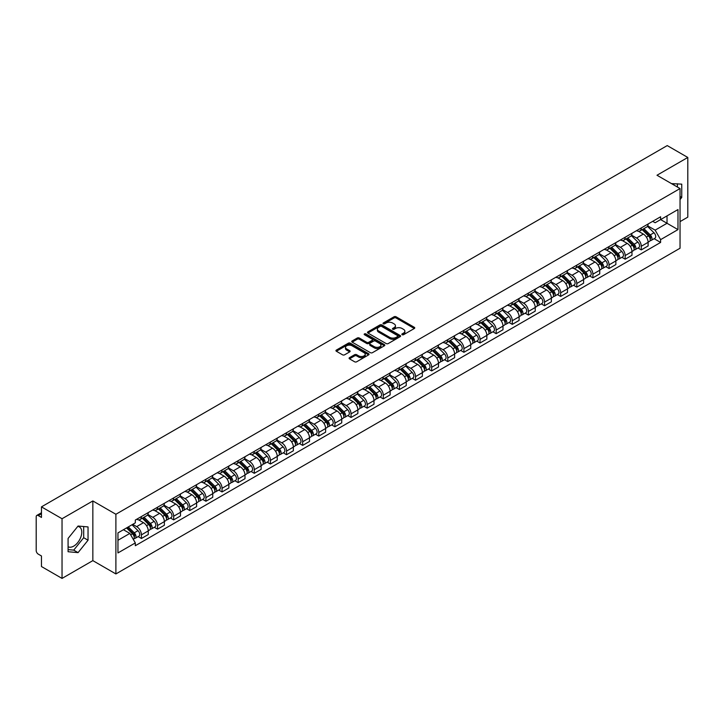 <?xml version="1.0" encoding="UTF-8"?>
<svg xmlns="http://www.w3.org/2000/svg" width="724" height="724" viewBox="0 0 724 724"><rect width="100%" height="100%" fill="white"/><g stroke="black" fill="none" stroke-linecap="round" stroke-linejoin="round"><path stroke-width="1.09" d="M402.137 334.714A1.005 0.579 0 0 0 403.558 334.714L414.336 328.488A1.439 0.833 0 0 0 414.752 327.909A1.439 0.833 0 0 0 414.336 327.32L396.073 316.777A1.439 0.833 0 0 0 394.046 316.777L383.258 323.004A1.005 0.579 0 0 0 384.679 323.818L386.082 323.013A4.588 2.652 0 0 1 392.571 323.013L394.091 323.89A4.588 2.652 0 0 1 395.44 325.764A4.588 2.652 0 0 1 394.091 327.646L392.698 328.452A1.005 0.579 0 0 0 394.118 329.266L395.512 328.461A4.588 2.652 0 0 1 402.01 328.461L403.53 329.339A4.588 2.652 0 0 1 404.87 331.212A4.588 2.652 0 0 1 403.53 333.085L402.137 333.891A1.005 0.579 0 0 0 402.137 334.714L402.137 333.891M671.582 183.661A11.403 6.579 -60 0 1 673.139 184.168A11.403 6.579 -60 0 1 674.352 185.263M77.74 526.429A11.403 6.579 -60 0 1 79.423 526.945A11.403 6.579 -60 0 1 81.169 536.086A11.403 6.579 -60 0 1 73.721 546.131A11.403 6.579 -60 0 1 68.083 546.738M349.502 357.665A1.439 0.833 0 0 0 349.086 358.244A1.439 0.833 0 0 0 349.502 358.833L354.624 361.792A1.439 0.833 0 0 0 356.651 361.792L368.625 354.878A1.439 0.833 0 0 0 369.05 354.298A1.439 0.833 0 0 0 368.625 353.71L350.362 343.167A1.439 0.833 0 0 0 348.334 343.167L336.361 350.081A1.439 0.833 0 0 0 335.945 350.66A1.439 0.833 0 0 0 336.361 351.249L342.552 354.823A1.439 0.833 0 0 0 344.579 354.823L349.71 351.864A1.439 0.833 0 0 0 350.126 351.276A1.439 0.833 0 0 0 349.71 350.688L346.633 348.923A3.837 2.217 0 0 1 345.511 347.357A3.837 2.217 0 0 1 347.882 345.303A3.837 2.217 0 0 1 352.063 345.782L364.091 352.724A3.837 2.217 0 0 1 365.213 354.298A3.837 2.217 0 0 1 362.842 356.344A3.837 2.217 0 0 1 358.661 355.864L356.651 354.706A1.439 0.833 0 0 0 354.624 354.706L349.502 357.665L349.502 358.833L354.624 355.9L354.624 354.706M115.894 514.266L92.844 500.954L62.038 518.737L41.467 506.863L667.229 145.587L687.8 157.461L656.994 175.244L680.044 188.548L115.894 514.266L115.894 573.942L680.044 248.232L680.044 188.548M386.182 343.574A1.439 0.833 0 0 0 388.209 343.574L400.182 336.66A1.439 0.833 0 0 0 400.598 336.081A1.439 0.833 0 0 0 400.182 335.493L381.919 324.949A1.439 0.833 0 0 0 379.892 324.949L367.919 331.863A1.439 0.833 0 0 0 367.493 332.443A1.439 0.833 0 0 0 367.919 333.031L386.182 343.574M364.815 334.931A1.005 0.579 0 0 1 365.837 335.076L365.837 333.882L384.408 344.597A1.439 0.833 0 0 1 384.824 345.185A1.439 0.833 0 0 1 384.408 345.773L372.435 352.688A1.439 0.833 0 0 1 370.407 352.688L352.145 342.135L352.145 340.968A1.439 0.833 0 0 0 351.719 341.556A1.439 0.833 0 0 0 352.145 342.135M352.145 340.968L357.267 338.008A1.439 0.833 0 0 1 359.294 338.008L366.697 342.289A1.439 0.833 0 0 0 368.733 342.289L372.127 340.325A1.439 0.833 0 0 0 372.552 339.737A1.439 0.833 0 0 0 372.127 339.149L364.416 334.696A1.005 0.579 0 0 1 365.837 333.882M62.038 518.737L62.038 578.413L41.467 566.539L41.467 555.978L38.263 554.131A2.923 1.692 -120 0 1 36.2 550.548L36.2 516.773A2.923 1.692 -120 0 1 36.806 515.434L41.467 512.737M680.044 221.616L687.8 217.137L687.8 157.461M62.038 578.413L92.844 560.629L115.894 573.942M41.467 506.863L41.467 517.425L38.263 515.579A2.923 1.692 -120 0 0 36.806 515.434M641.283 227.933A6.724 3.882 60 0 1 639.898 230.956L646.713 227.019A6.724 3.882 -120 0 0 648.107 223.997M631.609 235.182L636.532 238.024A6.724 3.882 60 0 1 641.283 246.26L648.107 242.323A6.724 3.882 -120 0 0 643.355 234.087L638.468 231.264M648.107 242.323L648.107 245.961L641.283 249.898L638.016 248.006M639.898 230.956A6.724 3.882 60 0 1 636.586 230.648M641.283 246.26L641.283 249.898M625.165 237.246A6.724 3.882 60 0 1 623.771 240.268L630.595 236.323A6.724 3.882 -120 0 0 631.98 233.309M621.889 257.319L625.165 259.21L631.98 255.273L631.98 251.626A6.724 3.882 -120 0 0 627.228 243.391L622.35 240.576M623.771 240.268A6.724 3.882 60 0 1 620.459 239.961M615.481 244.486L620.405 247.337A6.724 3.882 60 0 1 625.165 255.572L625.165 259.21M609.038 246.558A6.724 3.882 60 0 1 607.644 249.572L614.468 245.635A6.724 3.882 -120 0 0 615.862 242.621M605.771 266.631L609.038 268.514L615.862 264.577L615.862 260.939A6.724 3.882 -120 0 0 611.101 252.703L606.223 249.889M607.644 249.572A6.724 3.882 60 0 1 604.332 249.273M599.354 253.798L604.287 256.64A6.724 3.882 60 0 1 609.038 264.875L609.038 268.514M592.911 255.862A6.724 3.882 60 0 1 591.517 258.884L598.341 254.948A6.724 3.882 -120 0 0 599.734 251.925M589.644 275.935L592.911 277.826L599.734 273.889L599.734 270.251A6.724 3.882 -120 0 0 594.983 262.016L590.096 259.192M591.517 258.884A6.724 3.882 60 0 1 588.214 258.577M583.227 263.111L588.159 265.952A6.724 3.882 60 0 1 592.911 274.188L592.911 277.826M576.784 265.174A6.724 3.882 60 0 1 575.399 268.197L582.214 264.251A6.724 3.882 -120 0 0 583.607 261.237M573.517 285.247L576.793 287.138L583.607 283.202L583.607 279.554A6.724 3.882 -120 0 0 578.856 271.319L573.969 268.504M575.399 268.197A6.724 3.882 60 0 1 572.087 267.889M567.109 272.414L572.032 275.265A6.724 3.882 60 0 1 576.793 283.5L576.793 287.138M560.666 274.487A6.724 3.882 60 0 1 559.272 277.5L566.096 273.563A6.724 3.882 -120 0 0 567.489 270.55M557.389 294.559L560.666 296.442L567.489 292.505L567.489 288.867A6.724 3.882 -120 0 0 562.729 280.631L557.851 277.817M559.272 277.5A6.724 3.882 60 0 1 555.96 277.202M550.982 281.727L555.905 284.568A6.724 3.882 60 0 1 560.666 292.804L560.666 296.442M544.539 283.799A6.724 3.882 60 0 1 543.145 286.813L549.969 282.876A6.724 3.882 -120 0 0 551.362 279.853M541.271 303.863L544.539 305.754L551.362 301.817L551.362 298.179A6.724 3.882 -120 0 0 546.602 289.944L541.724 287.12M543.145 286.813A6.724 3.882 60 0 1 539.832 286.514M534.855 291.039L539.787 293.881A6.724 3.882 60 0 1 544.539 302.116L544.539 305.754M528.411 293.102A6.724 3.882 60 0 1 527.018 296.125L533.841 292.188A6.724 3.882 -120 0 0 535.235 289.166M525.144 313.175L528.411 315.067L535.235 311.13L535.235 307.483A6.724 3.882 -120 0 0 530.484 299.247L525.597 296.433M527.018 296.125A6.724 3.882 60 0 1 523.714 295.817M518.737 300.342L523.66 303.193A6.724 3.882 60 0 1 528.411 311.429L528.411 315.067M512.293 302.415A6.724 3.882 60 0 1 510.9 305.428L517.723 301.492A6.724 3.882 -120 0 0 519.108 298.478M509.017 322.488L512.293 324.37L519.108 320.433L519.108 316.795A6.724 3.882 -120 0 0 514.357 308.56L509.47 305.745M510.9 305.428A6.724 3.882 60 0 1 507.587 305.13M502.61 309.655L507.533 312.497A6.724 3.882 60 0 1 512.293 320.732L512.293 324.37M496.166 311.727A6.724 3.882 60 0 1 494.773 314.741L501.596 310.804A6.724 3.882 -120 0 0 502.99 307.781M492.89 331.791L496.166 333.683L502.99 329.746L502.99 326.108A6.724 3.882 -120 0 0 498.23 317.872L493.352 315.049M494.773 314.741A6.724 3.882 60 0 1 491.46 314.442M486.483 318.967L491.406 321.809A6.724 3.882 60 0 1 496.166 330.044L496.166 333.683M480.039 321.031A6.724 3.882 60 0 1 478.645 324.053L485.469 320.117A6.724 3.882 -120 0 0 486.863 317.094M476.772 341.104L480.039 342.995L486.863 339.058L486.863 335.411A6.724 3.882 -120 0 0 482.112 327.176L477.225 324.361M478.645 324.053A6.724 3.882 60 0 1 475.333 323.746M470.356 328.271L475.288 331.121A6.724 3.882 60 0 1 480.039 339.357L480.039 342.995M463.912 330.343A6.724 3.882 60 0 1 462.527 333.357L469.342 329.42A6.724 3.882 -120 0 0 470.736 326.406M460.645 350.416L463.912 352.298L470.736 348.362L470.736 344.724A6.724 3.882 -120 0 0 465.984 336.488L461.098 333.673M462.527 333.357A6.724 3.882 60 0 1 459.215 333.058M454.238 337.583L459.161 340.425A6.724 3.882 60 0 1 463.912 348.66L463.912 352.298M447.794 339.656A6.724 3.882 60 0 1 446.4 342.669L453.224 338.732A6.724 3.882 -120 0 0 454.609 335.71M444.518 359.719L447.794 361.611L454.618 357.674L454.618 354.036A6.724 3.882 -120 0 0 449.857 345.801L444.979 342.977M446.4 342.669A6.724 3.882 60 0 1 443.088 342.371M438.111 346.896L443.034 349.737A6.724 3.882 60 0 1 447.794 357.973L447.794 361.611M431.667 348.959A6.724 3.882 60 0 1 430.273 351.982L437.097 348.045A6.724 3.882 -120 0 0 438.491 345.022M428.4 369.032L431.667 370.923L438.491 366.987L438.491 363.339A6.724 3.882 -120 0 0 433.73 355.104L428.852 352.289M430.273 351.982A6.724 3.882 60 0 1 426.961 351.674M421.983 356.199L426.916 359.05A6.724 3.882 60 0 1 431.667 367.285L431.667 370.923M415.54 358.271A6.724 3.882 60 0 1 414.146 361.285L420.97 357.348A6.724 3.882 -120 0 0 422.363 354.335M412.273 378.344L415.54 380.227L422.363 376.29L422.363 372.652A6.724 3.882 -120 0 0 417.612 364.416L412.725 361.602M414.146 361.285A6.724 3.882 60 0 1 410.843 360.986M405.856 365.511L410.789 368.353A6.724 3.882 60 0 1 415.54 376.589L415.54 380.227M399.413 367.584A6.724 3.882 60 0 1 398.028 370.598L404.843 366.661A6.724 3.882 -120 0 0 406.236 363.638M396.146 387.657L399.422 389.539L406.236 385.602L406.236 381.964A6.724 3.882 -120 0 0 401.485 373.729L396.598 370.905M398.028 370.598A6.724 3.882 60 0 1 394.716 370.299M389.738 374.824L394.661 377.666A6.724 3.882 60 0 1 399.422 385.901L399.422 389.539M383.295 376.887A6.724 3.882 60 0 1 381.901 379.91L388.725 375.973A6.724 3.882 -120 0 0 390.118 372.951M380.019 396.96L383.295 398.852L390.118 394.915L390.118 391.268A6.724 3.882 -120 0 0 385.358 383.032L380.48 380.218M381.901 379.91A6.724 3.882 60 0 1 378.589 379.602M373.611 384.127L378.534 386.978A6.724 3.882 60 0 1 383.295 395.214L383.295 398.852M367.168 386.2A6.724 3.882 60 0 1 365.774 389.213L372.598 385.277A6.724 3.882 -120 0 0 373.991 382.263M363.901 406.273L367.168 408.164L373.991 404.218L373.991 400.58A6.724 3.882 -120 0 0 369.231 392.345L364.353 389.53M365.774 389.213A6.724 3.882 60 0 1 362.462 388.915M357.484 393.44L362.416 396.281A6.724 3.882 60 0 1 367.168 404.517L367.168 408.164M351.04 395.512A6.724 3.882 60 0 1 349.647 398.526L356.47 394.589A6.724 3.882 -120 0 0 357.864 391.566M347.773 415.585L351.04 417.467L357.864 413.531L357.864 409.893A6.724 3.882 -120 0 0 353.113 401.657L348.226 398.834M349.647 398.526A6.724 3.882 60 0 1 346.344 398.227M341.366 402.752L346.289 405.594A6.724 3.882 60 0 1 351.04 413.829L351.04 417.467M334.922 404.816A6.724 3.882 60 0 1 333.529 407.838L340.352 403.901A6.724 3.882 -120 0 0 341.737 400.879M331.646 424.888L334.922 426.78L341.737 422.843L341.737 419.196A6.724 3.882 -120 0 0 336.986 410.961L332.099 408.146M333.529 407.838A6.724 3.882 60 0 1 330.216 407.531M325.239 412.056L330.162 414.906A6.724 3.882 60 0 1 334.922 423.142L334.922 426.78M318.795 414.128A6.724 3.882 60 0 1 317.402 417.142L324.225 413.205A6.724 3.882 -120 0 0 325.619 410.191M315.519 434.201L318.795 436.092L325.619 432.147L325.619 428.508A6.724 3.882 -120 0 0 320.859 420.273L315.981 417.458M317.402 417.142A6.724 3.882 60 0 1 314.089 416.843M309.112 421.368L314.044 424.21A6.724 3.882 60 0 1 318.795 432.445L318.795 436.092M302.668 423.44A6.724 3.882 60 0 1 301.274 426.454L308.098 422.517A6.724 3.882 -120 0 0 309.492 419.495M299.401 443.513L302.668 445.396L309.492 441.459L309.492 437.821A6.724 3.882 -120 0 0 304.741 429.585L299.854 426.762M301.274 426.454A6.724 3.882 60 0 1 297.971 426.155M292.985 430.68L297.917 433.522A6.724 3.882 60 0 1 302.668 441.758L302.668 445.396M286.541 432.744A6.724 3.882 60 0 1 285.156 435.767L291.971 431.83A6.724 3.882 -120 0 0 293.365 428.807M283.274 452.817L286.541 454.708L293.365 450.771L293.365 447.124A6.724 3.882 -120 0 0 288.614 438.889L283.727 436.074M285.156 435.767A6.724 3.882 60 0 1 281.844 435.459M276.867 439.984L281.79 442.835A6.724 3.882 60 0 1 286.541 451.07L286.541 454.708M270.423 442.056A6.724 3.882 60 0 1 269.029 445.07L275.853 441.133A6.724 3.882 -120 0 0 277.238 438.12M267.147 462.129L270.423 464.021L277.247 460.075L277.247 456.437A6.724 3.882 -120 0 0 272.486 448.201L267.608 445.387M269.029 445.07A6.724 3.882 60 0 1 265.717 444.771M260.74 449.296L265.663 452.138A6.724 3.882 60 0 1 270.423 460.373L270.423 464.021M254.296 451.369A6.724 3.882 60 0 1 252.902 454.382L259.726 450.446A6.724 3.882 -120 0 0 261.12 447.423M251.029 471.442L254.296 473.324L261.12 469.387L261.12 465.749A6.724 3.882 -120 0 0 256.359 457.514L251.481 454.69M252.902 454.382A6.724 3.882 60 0 1 249.59 454.084M244.612 458.609L249.545 461.45A6.724 3.882 60 0 1 254.296 469.686L254.296 473.324M238.169 460.672A6.724 3.882 60 0 1 236.775 463.695L243.599 459.758A6.724 3.882 -120 0 0 244.993 456.735M234.902 480.745L238.169 482.636L244.993 478.7L244.993 475.053A6.724 3.882 -120 0 0 240.241 466.817L235.354 464.003M236.775 463.695A6.724 3.882 60 0 1 233.472 463.387M228.485 467.912L233.418 470.763A6.724 3.882 60 0 1 238.169 478.998L238.169 482.636M222.051 469.985A6.724 3.882 60 0 1 220.657 472.998L227.472 469.061A6.724 3.882 -120 0 0 228.865 466.048M218.775 490.058L222.051 491.949L228.865 488.003L228.865 484.365A6.724 3.882 -120 0 0 224.114 476.13L219.227 473.315M220.657 472.998A6.724 3.882 60 0 1 217.345 472.7M212.367 477.225L217.291 480.066A6.724 3.882 60 0 1 222.051 488.302L222.051 491.949M205.924 479.297A6.724 3.882 60 0 1 204.53 482.311L211.354 478.374A6.724 3.882 -120 0 0 212.747 475.351M202.648 499.37L205.924 501.252L212.747 497.316L212.747 493.678A6.724 3.882 -120 0 0 207.987 485.442L203.109 482.618M204.53 482.311A6.724 3.882 60 0 1 201.218 482.012M196.24 486.537L201.163 489.379A6.724 3.882 60 0 1 205.924 497.614L205.924 501.252M189.797 488.6A6.724 3.882 60 0 1 188.403 491.623L195.227 487.686A6.724 3.882 -120 0 0 196.62 484.664M186.53 508.673L189.797 510.565L196.62 506.628L196.62 502.981A6.724 3.882 -120 0 0 191.869 494.745L186.982 491.931M188.403 491.623A6.724 3.882 60 0 1 185.091 491.315M180.113 495.84L185.045 498.691A6.724 3.882 60 0 1 189.797 506.927L189.797 510.565M173.669 497.913A6.724 3.882 60 0 1 172.276 500.927L179.1 496.99A6.724 3.882 -120 0 0 180.493 493.976M170.402 517.986L173.669 519.877L180.493 515.931L180.493 512.293A6.724 3.882 -120 0 0 175.742 504.058L170.855 501.243M172.276 500.927A6.724 3.882 60 0 1 168.973 500.628M163.995 505.153L168.918 507.995A6.724 3.882 60 0 1 173.669 516.23L173.669 519.877M157.551 507.225A6.724 3.882 60 0 1 156.158 510.239L162.981 506.302A6.724 3.882 -120 0 0 164.366 503.28M154.275 527.298L157.551 529.181L164.366 525.244L164.366 521.606A6.724 3.882 -120 0 0 159.615 513.37L154.737 510.547M156.158 510.239A6.724 3.882 60 0 1 152.845 509.94M147.868 514.465L152.791 517.307A6.724 3.882 60 0 1 157.551 525.543L157.551 529.181M141.424 516.529A6.724 3.882 60 0 1 140.031 519.551L146.854 515.615A6.724 3.882 -120 0 0 148.248 512.592M138.148 536.602L141.424 538.493L148.248 534.556L148.248 530.909A6.724 3.882 -120 0 0 143.488 522.674L138.61 519.859M140.031 519.551A6.724 3.882 60 0 1 136.718 519.244M132.736 524.348L136.673 526.62A6.724 3.882 60 0 1 141.424 534.855L141.424 538.493M652.704 221.345L655.139 222.748L677.981 209.562L667.021 215.879L667.021 223.282L655.139 230.142L647.727 225.87M117.958 540.285L129.849 533.416L135.325 542.909L117.958 552.937L117.958 532.882L135.325 522.855L135.325 520.049L660.614 216.775L660.614 219.58L677.981 229.608L660.614 239.635L655.139 230.142M677.981 209.562L677.981 229.608M135.325 542.909L135.325 545.715L660.614 242.44L660.614 239.635M680.044 199.562L681.755 197.435L681.755 184.14L671.492 183.606M92.844 500.954L92.844 560.629M68.083 551.733L78.065 552.629L88.038 540.222L88.038 526.918L78.065 526.031L68.083 538.439L68.083 551.733M129.849 533.416L123.442 529.724M654.143 238.703L660.614 242.44M677.411 187.027L677.411 183.751M680.044 196.457L681.755 197.435M68.083 549.616L73.721 550.122L83.694 537.715L83.694 526.529M73.721 550.122L78.065 552.629M83.694 537.715L88.038 540.222M402.535 334.859L403.53 334.28A4.588 2.652 0 0 0 404.87 332.406L404.87 331.212M395.44 325.764L395.44 326.958A4.588 2.652 0 0 1 394.091 328.832L393.096 329.411M414.318 328.506L396.073 317.972A1.439 0.833 0 0 0 394.046 317.972L383.666 323.963M400.164 336.678L381.919 326.144A1.439 0.833 0 0 0 379.892 326.144L367.937 333.04L367.919 331.863M397.648 336.488A1.005 0.579 0 0 0 397.648 335.664L381.611 326.415A1.005 0.579 0 0 0 380.191 326.415L378.724 327.257A4.588 2.652 0 0 0 377.376 329.139A4.588 2.652 0 0 0 378.724 331.013L389.684 337.339A4.588 2.652 0 0 0 396.173 337.339L397.648 336.488L397.648 337.683A1.005 0.579 0 0 0 397.938 337.266L397.938 336.081M377.376 329.139L377.376 330.325A4.588 2.652 0 0 0 378.724 332.207L378.724 331.013M397.648 337.683L396.173 338.533A4.588 2.652 0 0 1 389.684 338.533L378.724 332.207M352.163 342.153L357.267 339.203L357.267 338.008M372.552 339.737L372.552 340.932A1.439 0.833 0 0 1 372.127 341.52L368.733 343.484A1.439 0.833 0 0 1 366.697 343.484L359.294 339.203A1.439 0.833 0 0 0 357.267 339.203M365.837 335.076L384.381 345.782M374.389 346.724A3.837 2.217 0 0 0 378.571 347.203A3.837 2.217 0 0 0 380.942 345.158A3.837 2.217 0 0 0 379.81 343.592L375.575 341.14A1.439 0.833 0 0 0 373.548 341.14L370.145 343.104A1.439 0.833 0 0 0 369.729 343.692A1.439 0.833 0 0 0 370.145 344.28L374.389 346.724L374.389 347.918A3.837 2.217 0 0 0 378.571 348.398A3.837 2.217 0 0 0 380.942 346.353L380.942 345.158M369.729 343.692L369.729 344.886A1.439 0.833 0 0 0 370.145 345.475L370.145 344.28M374.389 347.918L370.145 345.475M365.213 354.298L365.213 355.484A3.837 2.217 0 0 1 362.842 357.538A3.837 2.217 0 0 1 358.661 357.059L356.651 355.9A1.439 0.833 0 0 0 354.624 355.9M345.511 347.357L345.511 348.543A3.837 2.217 0 0 0 346.633 350.117L346.633 348.923M349.71 350.688L349.71 351.864L346.633 350.117M368.625 353.71L368.625 354.878L350.362 344.362A1.439 0.833 0 0 0 348.334 344.362L336.379 351.258M642.152 229.653L648.505 235.915A3.656 2.109 60 0 1 649.473 241.4L648.107 242.187M643.419 230.902L646.116 232.458M642.858 229.246L649.817 236.105A1.756 1.014 60 0 1 650.279 238.739A1.756 1.014 60 0 1 650.116 238.802M643.908 228.639L650.261 234.902A3.656 2.109 60 0 1 651.229 240.386A3.656 2.109 60 0 1 650.125 240.504M647.464 226.322L653.989 232.757A3.656 2.109 60 0 1 654.949 238.232L651.229 240.386M626.034 238.956L632.378 245.228A3.656 2.109 60 0 1 633.346 250.703L631.98 251.49M627.301 240.214L629.989 241.762M626.731 238.558L633.69 245.418A1.756 1.014 60 0 1 634.152 248.042A1.756 1.014 60 0 1 633.989 248.106M627.789 237.943L634.143 244.214A3.656 2.109 60 0 1 635.102 249.689A3.656 2.109 60 0 1 633.998 249.807M631.346 235.635L637.862 242.06A3.656 2.109 60 0 1 638.821 247.545L635.102 249.689M609.907 248.269L616.26 254.54A3.656 2.109 60 0 1 617.219 260.016L615.862 260.803M611.174 249.518L613.861 251.074M610.613 247.861L617.563 254.721A1.756 1.014 60 0 1 618.024 257.355A1.756 1.014 60 0 1 617.871 257.418M611.662 247.255L618.015 253.527A3.656 2.109 60 0 1 618.975 259.002A3.656 2.109 60 0 1 617.871 259.12M615.219 244.947L621.735 251.373A3.656 2.109 60 0 1 622.703 256.857L618.975 259.002M593.78 257.581L600.133 263.844A3.656 2.109 60 0 1 601.101 269.328L599.734 270.115M595.047 258.83L597.743 260.387M594.485 257.174L601.445 264.034A1.756 1.014 60 0 1 601.906 266.667A1.756 1.014 60 0 1 601.744 266.731M595.535 256.567L601.888 262.83A3.656 2.109 60 0 1 602.857 268.314A3.656 2.109 60 0 1 601.753 268.432M599.092 254.251L605.608 260.685A3.656 2.109 60 0 1 606.576 266.161L602.857 268.314M577.652 266.885L584.006 273.156A3.656 2.109 60 0 1 584.974 278.631L583.607 279.419M578.919 268.142L581.616 269.69M578.358 266.486L585.318 273.346A1.756 1.014 60 0 1 585.779 275.971A1.756 1.014 60 0 1 585.616 276.034M579.417 265.871L585.761 272.143A3.656 2.109 60 0 1 586.73 277.618A3.656 2.109 60 0 1 585.625 277.735M582.965 263.563L589.49 269.989A3.656 2.109 60 0 1 590.449 275.473L586.73 277.618M561.534 276.197L567.888 282.469A3.656 2.109 60 0 1 568.847 287.944L567.48 288.731M562.801 277.446L565.489 279.002M562.24 275.79L569.191 282.65A1.756 1.014 60 0 1 569.652 285.283A1.756 1.014 60 0 1 569.498 285.346M563.29 275.183L569.643 281.455A3.656 2.109 60 0 1 570.602 286.93A3.656 2.109 60 0 1 569.498 287.048M566.847 272.876L573.363 279.301A3.656 2.109 60 0 1 574.322 284.785L570.602 286.93M545.407 285.509L551.76 291.772A3.656 2.109 60 0 1 552.72 297.256L551.362 298.044M546.674 286.758L549.362 288.315M546.113 285.102L553.064 291.962A1.756 1.014 60 0 1 553.534 294.596A1.756 1.014 60 0 1 553.371 294.659M547.163 284.496L553.516 290.758A3.656 2.109 60 0 1 554.484 296.243A3.656 2.109 60 0 1 553.38 296.36M550.72 282.179L557.236 288.614A3.656 2.109 60 0 1 558.204 294.089L554.484 296.243M529.28 294.822L535.633 301.084A3.656 2.109 60 0 1 536.602 306.56L535.235 307.347M530.547 296.071L533.244 297.618M529.986 294.415L536.946 301.274A1.756 1.014 60 0 1 537.407 303.899A1.756 1.014 60 0 1 537.244 303.962M531.036 293.799L537.389 300.071A3.656 2.109 60 0 1 538.357 305.546A3.656 2.109 60 0 1 537.253 305.664M534.593 291.491L541.109 297.917A3.656 2.109 60 0 1 542.077 303.401L538.357 305.546M513.153 304.125L519.506 310.397A3.656 2.109 60 0 1 520.475 315.872L519.108 316.659M514.42 305.374L517.117 306.931M513.859 303.718L520.818 310.587A1.756 1.014 60 0 1 521.28 313.211A1.756 1.014 60 0 1 521.117 313.275M514.918 303.112L521.271 309.383A3.656 2.109 60 0 1 522.23 314.859A3.656 2.109 60 0 1 521.126 314.976M518.465 300.804L524.99 307.229A3.656 2.109 60 0 1 525.95 312.714L522.23 314.859M497.035 313.438L503.388 319.7A3.656 2.109 60 0 1 504.347 325.185L502.99 325.972M498.302 314.687L500.99 316.243M497.741 313.03L504.691 319.89A1.756 1.014 60 0 1 505.153 322.524A1.756 1.014 60 0 1 504.999 322.587M498.791 312.424L505.144 318.687A3.656 2.109 60 0 1 506.103 324.171A3.656 2.109 60 0 1 504.999 324.289M502.347 310.107L508.863 316.542A3.656 2.109 60 0 1 509.832 322.017L506.103 324.171M480.908 322.75L487.261 329.013A3.656 2.109 60 0 1 488.22 334.488L486.863 335.275M482.175 323.999L484.872 325.547M481.614 322.343L488.573 329.203A1.756 1.014 60 0 1 489.035 331.827A1.756 1.014 60 0 1 488.872 331.891M482.664 321.728L489.017 327.999A3.656 2.109 60 0 1 489.985 333.474A3.656 2.109 60 0 1 488.881 333.592M486.22 319.42L492.736 325.845A3.656 2.109 60 0 1 493.705 331.33L489.985 333.474M464.781 332.054L471.134 338.325A3.656 2.109 60 0 1 472.102 343.8L470.736 344.588M466.048 333.302L468.745 334.859M465.487 331.646L472.446 338.515A1.756 1.014 60 0 1 472.908 341.14A1.756 1.014 60 0 1 472.745 341.203M466.537 331.04L472.89 337.312A3.656 2.109 60 0 1 473.858 342.787A3.656 2.109 60 0 1 472.754 342.904M470.093 328.732L476.618 335.158A3.656 2.109 60 0 1 477.578 340.642L473.858 342.787M448.663 341.366L455.007 347.629A3.656 2.109 60 0 1 455.975 353.113L454.609 353.9M449.93 342.615L452.618 344.172M449.36 340.959L456.319 347.819A1.756 1.014 60 0 1 456.781 350.452A1.756 1.014 60 0 1 456.627 350.516M450.418 340.352L456.772 346.615A3.656 2.109 60 0 1 457.731 352.099A3.656 2.109 60 0 1 456.627 352.217M453.975 338.036L460.491 344.47A3.656 2.109 60 0 1 461.45 349.945L457.731 352.099M432.536 350.678L438.889 356.941A3.656 2.109 60 0 1 439.848 362.416L438.491 363.204M433.803 351.927L436.491 353.475M433.242 350.271L440.192 357.131A1.756 1.014 60 0 1 440.654 359.756A1.756 1.014 60 0 1 440.5 359.819M434.291 349.656L440.644 355.927A3.656 2.109 60 0 1 441.604 361.403A3.656 2.109 60 0 1 440.5 361.52M437.848 347.348L444.364 353.783A3.656 2.109 60 0 1 445.332 359.258L441.604 361.403M416.409 359.982L422.762 366.253A3.656 2.109 60 0 1 423.73 371.729L422.363 372.516M417.676 361.231L420.373 362.787M417.114 359.575L424.074 366.444A1.756 1.014 60 0 1 424.536 369.068A1.756 1.014 60 0 1 424.373 369.131M418.164 358.968L424.517 365.24A3.656 2.109 60 0 1 425.486 370.715A3.656 2.109 60 0 1 424.382 370.833M421.721 356.661L428.237 363.086A3.656 2.109 60 0 1 429.205 368.57L425.486 370.715M400.281 369.294L406.635 375.557A3.656 2.109 60 0 1 407.603 381.041L406.236 381.829M401.548 370.543L404.245 372.1M400.987 368.887L407.947 375.747A1.756 1.014 60 0 1 408.408 378.381A1.756 1.014 60 0 1 408.246 378.444M402.046 368.281L408.39 374.543A3.656 2.109 60 0 1 409.359 380.028A3.656 2.109 60 0 1 408.255 380.145M405.594 365.964L412.119 372.398A3.656 2.109 60 0 1 413.078 377.874L409.359 380.028M384.163 378.607L390.517 384.869A3.656 2.109 60 0 1 391.476 390.345L390.109 391.132M385.43 379.856L388.118 381.403M384.869 378.2L391.82 385.059A1.756 1.014 60 0 1 392.281 387.684A1.756 1.014 60 0 1 392.127 387.747M385.919 377.584L392.272 383.856A3.656 2.109 60 0 1 393.232 389.331A3.656 2.109 60 0 1 392.127 389.449M389.476 375.276L395.992 381.711A3.656 2.109 60 0 1 396.951 387.186L393.232 389.331M368.036 387.91L374.389 394.182A3.656 2.109 60 0 1 375.349 399.657L373.991 400.444M369.303 389.159L371.991 390.716M368.742 387.503L375.693 394.372A1.756 1.014 60 0 1 376.163 396.996A1.756 1.014 60 0 1 376 397.06M369.792 386.897L376.145 393.168A3.656 2.109 60 0 1 377.113 398.643A3.656 2.109 60 0 1 376.009 398.761M373.349 384.589L379.865 391.014A3.656 2.109 60 0 1 380.833 396.499L377.113 398.643M351.909 397.223L358.262 403.485A3.656 2.109 60 0 1 359.231 408.969L357.864 409.757M353.176 398.472L355.873 400.028M352.615 396.815L359.575 403.675A1.756 1.014 60 0 1 360.036 406.309A1.756 1.014 60 0 1 359.873 406.372M353.665 396.209L360.018 402.472A3.656 2.109 60 0 1 360.986 407.956A3.656 2.109 60 0 1 359.882 408.074M357.222 393.892L363.738 400.327A3.656 2.109 60 0 1 364.706 405.802L360.986 407.956M335.791 406.535L342.135 412.798A3.656 2.109 60 0 1 343.104 418.273L341.737 419.06M337.049 407.784L339.746 409.332M336.488 406.128L343.447 412.988A1.756 1.014 60 0 1 343.909 415.612A1.756 1.014 60 0 1 343.746 415.676M337.547 405.512L343.9 411.784A3.656 2.109 60 0 1 344.859 417.259A3.656 2.109 60 0 1 343.755 417.377M341.094 403.205L347.62 409.639A3.656 2.109 60 0 1 348.579 415.114L344.859 417.259M319.664 415.838L326.017 422.11A3.656 2.109 60 0 1 326.977 427.585L325.619 428.373M320.931 417.087L323.619 418.644M320.37 415.431L327.32 422.3A1.756 1.014 60 0 1 327.782 424.925A1.756 1.014 60 0 1 327.628 424.988M321.42 414.825L327.773 421.097A3.656 2.109 60 0 1 328.732 426.572A3.656 2.109 60 0 1 327.628 426.689M324.976 412.517L331.492 418.943A3.656 2.109 60 0 1 332.461 424.427L328.732 426.572M303.537 425.151L309.89 431.413A3.656 2.109 60 0 1 310.849 436.898L309.492 437.685M304.804 426.4L307.501 427.956M304.243 424.744L311.202 431.604A1.756 1.014 60 0 1 311.664 434.237A1.756 1.014 60 0 1 311.501 434.3M305.293 424.137L311.646 430.4A3.656 2.109 60 0 1 312.614 435.884A3.656 2.109 60 0 1 311.51 436.002M308.849 421.821L315.365 428.255A3.656 2.109 60 0 1 316.334 433.73L312.614 435.884M287.41 434.463L293.763 440.726A3.656 2.109 60 0 1 294.731 446.201L293.365 446.989M288.677 435.712L291.374 437.26M288.116 434.056L295.075 440.916A1.756 1.014 60 0 1 295.537 443.541A1.756 1.014 60 0 1 295.374 443.604M289.166 433.441L295.519 439.712A3.656 2.109 60 0 1 296.487 445.188A3.656 2.109 60 0 1 295.383 445.305M292.722 431.133L299.247 437.567A3.656 2.109 60 0 1 300.207 443.043L296.487 445.188M271.292 443.767L277.636 450.038A3.656 2.109 60 0 1 278.604 455.514L277.238 456.301M272.559 445.016L275.247 446.572M271.989 443.359L278.948 450.228A1.756 1.014 60 0 1 279.41 452.853A1.756 1.014 60 0 1 279.256 452.916M273.048 442.753L279.401 449.025A3.656 2.109 60 0 1 280.36 454.5A3.656 2.109 60 0 1 279.256 454.618M276.604 440.445L283.12 446.871A3.656 2.109 60 0 1 284.079 452.355L280.36 454.5M255.165 453.079L261.518 459.342A3.656 2.109 60 0 1 262.477 464.826L261.12 465.613M256.432 454.328L259.12 455.885M255.871 452.672L262.821 459.532A1.756 1.014 60 0 1 263.283 462.165A1.756 1.014 60 0 1 263.129 462.229M256.92 452.066L263.274 458.328A3.656 2.109 60 0 1 264.233 463.812A3.656 2.109 60 0 1 263.138 463.93M260.477 449.749L266.993 456.183A3.656 2.109 60 0 1 267.961 461.659L264.233 463.812M239.038 462.392L245.391 468.654A3.656 2.109 60 0 1 246.359 474.13L244.993 474.917M240.305 463.641L243.002 465.188M239.744 461.984L246.703 468.844A1.756 1.014 60 0 1 247.165 471.469A1.756 1.014 60 0 1 247.002 471.541M240.793 461.369L247.146 467.641A3.656 2.109 60 0 1 248.115 473.116A3.656 2.109 60 0 1 247.011 473.234M244.35 459.061L250.866 465.496A3.656 2.109 60 0 1 251.834 470.971L248.115 473.116M222.911 471.695L229.264 477.967A3.656 2.109 60 0 1 230.232 483.442L228.865 484.229M224.178 472.944L226.874 474.501M223.616 471.288L230.576 478.157A1.756 1.014 60 0 1 231.037 480.781A1.756 1.014 60 0 1 230.875 480.845M224.675 470.681L231.019 476.953A3.656 2.109 60 0 1 231.988 482.428A3.656 2.109 60 0 1 230.884 482.546M228.223 468.374L234.748 474.799A3.656 2.109 60 0 1 235.707 480.284L231.988 482.428M206.793 481.007L213.146 487.27A3.656 2.109 60 0 1 214.105 492.754L212.738 493.542M208.06 482.256L210.747 483.813M207.498 480.6L214.449 487.46A1.756 1.014 60 0 1 214.91 490.094A1.756 1.014 60 0 1 214.757 490.157M208.548 479.994L214.901 486.256A3.656 2.109 60 0 1 215.861 491.741A3.656 2.109 60 0 1 214.757 491.858M212.105 477.677L218.621 484.112A3.656 2.109 60 0 1 219.58 489.587L215.861 491.741M190.665 490.32L197.018 496.583A3.656 2.109 60 0 1 197.978 502.058L196.62 502.845M191.932 491.569L194.62 493.116M191.371 489.913L198.322 496.773A1.756 1.014 60 0 1 198.792 499.406A1.756 1.014 60 0 1 198.629 499.469M192.421 489.297L198.774 495.569A3.656 2.109 60 0 1 199.743 501.044A3.656 2.109 60 0 1 198.638 501.162M195.978 486.99L202.494 493.424A3.656 2.109 60 0 1 203.462 498.899L199.743 501.044M174.538 499.623L180.891 505.895A3.656 2.109 60 0 1 181.86 511.37L180.493 512.158M175.805 500.872L178.502 502.429M175.244 499.216L182.204 506.085A1.756 1.014 60 0 1 182.665 508.71A1.756 1.014 60 0 1 182.502 508.773M176.294 498.61L182.647 504.881A3.656 2.109 60 0 1 183.615 510.357A3.656 2.109 60 0 1 182.511 510.474M179.851 496.302L186.367 502.728A3.656 2.109 60 0 1 187.335 508.212L183.615 510.357M158.42 508.936L164.764 515.198A3.656 2.109 60 0 1 165.733 520.683L164.366 521.47M159.687 510.185L162.375 511.741M159.117 508.529L166.077 515.388A1.756 1.014 60 0 1 166.538 518.022A1.756 1.014 60 0 1 166.375 518.085M160.176 507.922L166.529 514.185A3.656 2.109 60 0 1 167.488 519.669A3.656 2.109 60 0 1 166.384 519.787M163.724 505.605L170.249 512.04A3.656 2.109 60 0 1 171.208 517.515L167.488 519.669M142.293 518.248L148.646 524.511A3.656 2.109 60 0 1 149.606 529.986L148.248 530.773M143.56 519.497L146.248 521.045M142.999 517.841L149.949 524.701A1.756 1.014 60 0 1 150.411 527.334A1.756 1.014 60 0 1 150.257 527.398M144.049 517.226L150.402 523.497A3.656 2.109 60 0 1 151.361 528.972A3.656 2.109 60 0 1 150.257 529.09M147.606 514.918L154.122 521.352A3.656 2.109 60 0 1 155.09 526.828L151.361 528.972M126.546 527.923L132.519 533.823A3.656 2.109 60 0 1 133.478 539.299L133.307 539.407M127.433 528.801L130.13 530.357M127.252 527.515L133.831 534.013A1.756 1.014 60 0 1 134.293 536.638A1.756 1.014 60 0 1 134.13 536.701M128.302 526.909L134.275 532.81A3.656 2.109 60 0 1 135.243 538.285A3.656 2.109 60 0 1 134.139 538.403M132.021 524.764L137.994 530.656A3.656 2.109 60 0 1 138.963 536.14L135.243 538.285M157.551 525.543L164.366 521.606M173.669 516.23L180.493 512.293M189.797 506.927L196.62 502.981M205.924 497.614L212.747 493.678M222.051 488.302L228.865 484.365M238.169 478.998L244.993 475.053M254.296 469.686L261.12 465.749M270.423 460.373L277.247 456.437M286.541 451.07L293.365 447.124M302.668 441.758L309.492 437.821M318.795 432.445L325.619 428.508M334.922 423.142L341.737 419.196M351.04 413.829L357.864 409.893M367.168 404.517L373.991 400.58M383.295 395.214L390.118 391.268M399.422 385.901L406.236 381.964M415.54 376.589L422.363 372.652M431.667 367.285L438.491 363.339M447.794 357.973L454.618 354.036M463.912 348.66L470.736 344.724M480.039 339.357L486.863 335.411M496.166 330.044L502.99 326.108M512.293 320.732L519.108 316.795M528.411 311.429L535.235 307.483M544.539 302.116L551.362 298.179M560.666 292.804L567.489 288.867M576.793 283.5L583.607 279.554M592.911 274.188L599.734 270.251M609.038 264.875L615.862 260.939M625.165 255.572L631.98 251.626M141.424 534.855L148.248 530.909M136.673 526.62L143.488 522.674M152.791 517.307L159.615 513.37M168.918 507.995L175.742 504.058M185.045 498.691L191.869 494.745M201.163 489.379L207.987 485.442M217.291 480.066L224.114 476.13M233.418 470.763L240.241 466.817M249.545 461.45L256.359 457.514M265.663 452.138L272.486 448.201M281.79 442.835L288.614 438.889M297.917 433.522L304.741 429.585M314.044 424.21L320.859 420.273M330.162 414.906L336.986 410.961M346.289 405.594L353.113 401.657M362.416 396.281L369.231 392.345M378.534 386.978L385.358 383.032M394.661 377.666L401.485 373.729M410.789 368.353L417.612 364.416M426.916 359.05L433.73 355.104M443.034 349.737L449.857 345.801M459.161 340.425L465.984 336.488M475.288 331.121L482.112 327.176M491.406 321.809L498.23 317.872M507.533 312.497L514.357 308.56M523.66 303.193L530.484 299.247M539.787 293.881L546.602 289.944M555.905 284.568L562.729 280.631M572.032 275.265L578.856 271.319M588.159 265.952L594.983 262.016M604.287 256.64L611.101 252.703M620.405 247.337L627.228 243.391M636.532 238.024L643.355 234.087M41.467 513.723L38.263 515.579M403.53 334.28L403.53 333.085M392.698 329.266L392.698 328.452M394.091 328.832L394.091 327.646M383.258 323.818L383.258 323.004M394.046 317.972L394.046 316.777M396.073 317.972L396.073 316.777M414.336 328.488L414.336 327.32M379.892 326.144L379.892 324.949M381.919 326.144L381.919 324.949M400.182 336.66L400.182 335.493M389.684 338.533L389.684 337.339M396.173 338.533L396.173 337.339M359.294 339.203L359.294 338.008M366.697 343.484L366.697 342.289M368.733 343.484L368.733 342.289M372.127 341.52L372.127 340.325M384.408 345.773L384.408 344.597M356.651 355.9L356.651 354.706M358.661 357.059L358.661 355.864M336.361 351.249L336.361 350.081M348.334 344.362L348.334 343.167M350.362 344.362L350.362 343.167M648.505 235.915L646.405 237.128M650.641 237.934L649.98 238.314M653.989 232.757L650.261 234.902M632.378 245.228L630.287 246.441M634.514 247.246L633.862 247.626M637.862 242.06L634.143 244.214M616.26 254.54L614.16 255.753M618.396 256.549L617.735 256.929M621.735 251.373L618.015 253.527M600.133 263.844L598.033 265.056M602.268 265.862L601.608 266.242M605.608 260.685L601.888 262.83M584.006 273.156L581.906 274.369M586.141 275.174L585.481 275.554M589.49 269.989L585.761 272.143M567.888 282.469L565.788 283.681M570.014 284.478L569.363 284.858M573.363 279.301L569.643 281.455M551.76 291.772L549.661 292.985M553.896 293.79L553.236 294.17M557.236 288.614L553.516 290.758M535.633 301.084L533.534 302.297M537.769 303.103L537.108 303.483M541.109 297.917L537.389 300.071M519.506 310.397L517.407 311.61M521.642 312.406L520.981 312.786M524.99 307.229L521.271 309.383M503.388 319.7L501.289 320.913M505.524 321.718L504.863 322.099M508.863 316.542L505.144 318.687M487.261 329.013L485.161 330.225M489.397 331.031L488.736 331.411M492.736 325.845L489.017 327.999M471.134 338.325L469.034 339.538M473.27 340.334L472.609 340.714M476.618 335.158L472.89 337.312M455.007 347.629L452.916 348.841M457.143 349.647L456.491 350.027M460.491 344.47L456.772 346.615M438.889 356.941L436.789 358.154M441.025 358.959L440.364 359.339M444.364 353.783L440.644 355.927M422.762 366.253L420.662 367.466M424.898 368.263L424.237 368.643M428.237 363.086L424.517 365.24M406.635 375.557L404.535 376.77M408.77 377.575L408.11 377.955M412.119 372.398L408.39 374.543M390.517 384.869L388.417 386.082M392.643 386.887L391.992 387.268M395.992 381.711L392.272 383.856M374.389 394.182L372.29 395.394M376.525 396.191L375.865 396.571M379.865 391.014L376.145 393.168M358.262 403.485L356.163 404.698M360.398 405.503L359.738 405.883M363.738 400.327L360.018 402.472M342.135 412.798L340.036 414.01M344.271 414.816L343.61 415.196M347.62 409.639L343.9 411.784M326.017 422.11L323.918 423.323M328.153 424.119L327.492 424.499M331.492 418.943L327.773 421.097M309.89 431.413L307.791 432.626M312.026 433.432L311.365 433.812M315.365 428.255L311.646 430.4M293.763 440.726L291.663 441.939M295.899 442.744L295.238 443.124M299.247 437.567L295.519 439.712M277.636 450.038L275.545 451.251M279.772 452.048L279.12 452.428M283.12 446.871L279.401 449.025M261.518 459.342L259.418 460.555M263.654 461.36L262.993 461.74M266.993 456.183L263.274 458.328M245.391 468.654L243.291 469.867M247.527 470.672L246.866 471.053M250.866 465.496L247.146 467.641M229.264 477.967L227.164 479.179M231.399 479.976L230.739 480.356M234.748 474.799L231.019 476.953M213.146 487.27L211.046 488.483M215.272 489.288L214.621 489.668M218.621 484.112L214.901 486.256M197.018 496.583L194.919 497.795M199.154 498.601L198.494 498.981M202.494 493.424L198.774 495.569M180.891 505.895L178.792 507.108M183.027 507.904L182.367 508.284M186.367 502.728L182.647 504.881M164.764 515.198L162.665 516.411M166.9 517.217L166.239 517.597M170.249 512.04L166.529 514.185M148.646 524.511L146.547 525.724M150.782 526.529L150.121 526.909M154.122 521.352L150.402 523.497M132.519 533.823L130.691 534.873M134.655 535.832L133.994 536.212M137.994 530.656L134.275 532.81"/></g></svg>
